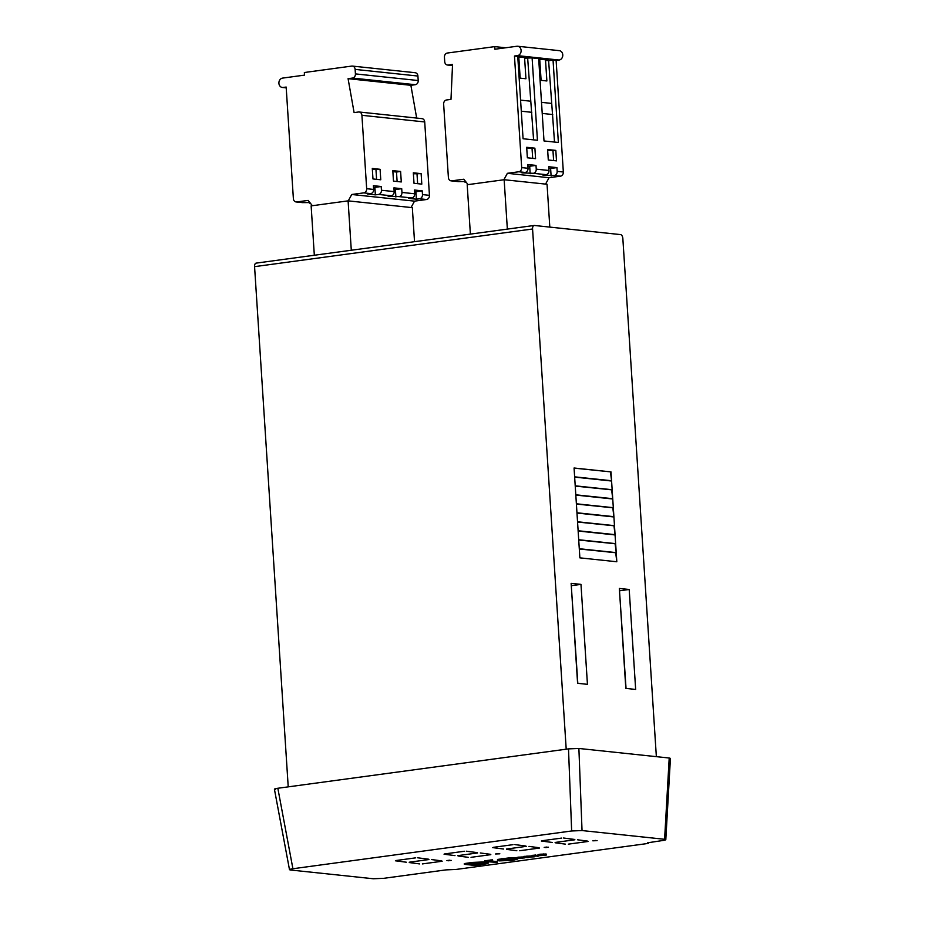 <?xml version="1.0" encoding="UTF-8"?>
<svg xmlns="http://www.w3.org/2000/svg" width="925" height="925" viewBox="0 0 925 925"><rect width="100%" height="100%" fill="white"/><g stroke="black" fill="none" stroke-linecap="round" stroke-linejoin="round"><path stroke-width="1.39" d="M517.653 46.25L559.313 50.655A4.718 3.954 96 0 1 562.77 54.818A4.718 3.954 96 0 1 559.116 60.032L553.046 60.113L558.365 142.473L544.004 140.958L538.674 58.587L532.106 57.893L537.437 140.265L523.076 138.75L517.746 56.379L514.462 56.032L517.468 55.627A4.718 3.954 -84 0 0 521.11 50.413A4.718 3.954 -84 0 0 517.653 46.25A4.718 3.954 -84 0 0 516.855 46.262L494.91 49.233L494.736 46.62L447.353 53.037A3.769 3.157 -84 0 0 444.439 57.211L444.728 61.697A3.769 3.157 -84 0 0 447.492 65.028A3.769 3.157 -84 0 0 448.128 65.016L452.545 64.415L450.984 99.38L446.567 99.969A3.769 3.157 -84 0 0 443.642 104.143L448.394 177.531A3.769 3.157 -84 0 0 451.157 180.861A3.769 3.157 -84 0 0 451.793 180.849L463.795 179.219L468.085 184.607M557.174 171.356L563.337 172.004A3.769 3.157 96 0 1 560.423 176.178L554.26 175.53A3.769 3.157 -84 0 0 557.174 171.356L556.931 167.61L548.733 166.743L548.976 170.489A3.769 3.157 96 0 1 546.051 174.663L533.332 173.31A3.769 3.157 -84 0 0 536.246 169.148L536.003 165.402L527.793 164.534L528.036 168.281A3.769 3.157 96 0 1 525.123 172.443L518.763 171.773A3.769 3.157 -84 0 0 521.677 167.598L514.462 56.032M465.645 181.554L458.765 181.589A3.769 3.157 96 0 1 458.129 181.589L451.157 180.861M464.049 181.381A3.769 3.157 -84 0 0 465.922 182.422A3.769 3.157 -84 0 0 466.35 182.433L465.922 182.422M554.514 142.068L548.618 60.703L553.046 60.113M542.223 113.428L552.734 114.538M541.507 102.351L551.381 103.392M540.084 80.255L546.872 80.972L545.542 60.379L548.618 60.703M548.294 160.002L556.503 160.869L555.821 150.393L547.612 149.526L548.294 160.002M534.893 148.173L526.683 147.306L527.366 157.793L535.575 158.661L534.893 148.173L526.73 148M563.337 172.004L556.122 60.437M560.423 176.178L549.045 177.716L507.386 173.31L518.763 171.773M546.051 174.663L542.894 175.091L554.26 175.53M525.123 172.443L521.966 172.871L533.332 173.31M505.697 47.776L494.736 46.62M503.871 179.762L507.386 173.31M519.145 78.047L525.943 78.764L524.614 58.171L527.77 57.743L517.792 57.107M524.614 58.171L532.106 57.893M545.542 60.379L548.698 59.952L538.72 59.327M533.586 139.86L527.689 58.495M521.295 111.208L531.806 112.318M520.578 100.131L530.453 101.172M549.045 177.716L545.565 184.098M530.175 173.738L529.69 166.257L527.898 166.061M529.69 166.257L536.003 165.402M551.103 175.958L550.618 168.466L548.826 168.281M550.618 168.466L556.931 167.61M532.684 158.36L532.048 148.567M553.613 160.568L552.977 150.775L547.658 150.208M552.977 150.775L555.821 150.393M541.102 80.359L539.726 59.188M520.162 78.151L518.798 56.98M534.107 225.48A3.769 2.023 82.3 0 0 532.569 228.995L254.572 266.654A3.769 2.023 -97.7 0 1 256.121 263.128L534.107 225.48A3.769 2.023 82.3 0 1 534.373 225.469L620.559 234.592A3.769 2.023 82.3 0 1 622.849 238.546L656.357 756.662M545.9 854.203L546.559 854.954L544.582 855.475L538.084 855.44L543.623 854.7L545.935 854.758L539.738 855.602L543.923 855.428L546.536 854.908L546.49 854.157M538.789 855.706L538.026 854.688L539.899 854.226L545.889 854.006L545.935 854.758M497.546 859.441L497.592 860.192L502.009 859.175L515.826 858.62L517.457 859.105L512.878 860.319L499.107 860.886L497.442 860.4L497.546 859.441L509.837 857.776L516.404 857.949M595.561 840.443L592.832 840.813L595.561 840.443M546.918 847.034L544.189 847.393L546.918 847.034M449.619 860.204L446.891 860.574L449.619 860.204M498.263 853.625L495.546 853.983L498.263 853.625M574.518 839.438L563.579 838.015L574.518 839.438M552.283 842.455L541.345 841.022L552.283 842.455M561.683 838.085L541.911 840.756L561.683 838.085M574.887 839.773L555.116 842.455L574.887 839.773M587.733 841.137L577.605 839.796L587.733 841.137M565.487 844.143L555.358 842.802L565.487 844.143M588.103 841.472L568.332 844.143L588.103 841.472M513.028 844.664L493.256 847.346L513.028 844.664M503.628 849.034L492.69 847.612L503.628 849.034M526.244 846.363L506.472 849.046L526.244 846.363M525.874 846.028L514.936 844.606L525.874 846.028M539.09 847.728L528.95 846.387L539.09 847.728M516.844 850.734L506.703 849.393L516.844 850.734M539.448 848.063L519.688 850.734L539.448 848.063M490.805 854.654L471.033 857.325L490.805 854.654M468.189 857.325L458.06 855.983L468.189 857.325M490.435 854.307L480.306 852.977L490.435 854.307M477.219 852.619L466.292 851.197L477.219 852.619M464.385 851.254L444.613 853.937L464.385 851.254M454.984 855.625L444.046 854.203L454.984 855.625M477.589 852.954L457.817 855.637L477.589 852.954M442.162 861.244L422.39 863.915L442.162 861.244M441.792 860.897L431.651 859.568L441.792 860.897M419.545 863.915L409.417 862.574L419.545 863.915M428.946 859.545L409.174 862.227L428.946 859.545M428.576 859.209L417.637 857.787L428.576 859.209M406.329 862.216L395.403 860.793L406.329 862.216M415.73 857.845L395.958 860.528L415.73 857.845M648.136 842.559L648.656 843.138L646.933 843.6L456.129 869.442L445.942 869.893L383.655 878.334L373.272 878.75L290.704 870.02C288.635 869.708 289.363 869.28 292.913 868.737L571.65 830.974L568.505 748.88L277.835 788.262L292.913 868.737M568.505 748.88L578.888 748.464L582.033 830.558L664.589 839.287L669.214 758.014L670.428 758.396L665.803 839.669L664.589 839.287C666.659 839.599 665.931 840.027 662.381 840.571L647.662 842.791M582.033 830.558L571.65 830.974M274.413 789.187L289.49 869.662L290.704 870.02M464.338 864.32L464.292 863.58L472.617 862.401L486.527 861.822L488.169 862.297L488.215 863.048L486.573 862.574C489.429 862.99 488.435 863.557 483.602 864.297L474.918 864.968L480.688 865.569L478.699 865.846L464.338 864.32L486.573 862.574L486.527 861.822M479.601 864.713L480.688 865.569M489.996 861.348L497.234 862.401L484.758 861.557L484.7 860.805L492.539 859.788L492.609 860.805L490.423 861.117M490.412 860.851L497.188 861.649L497.234 862.401M517.156 858.631L516.451 858.365L518.324 857.914L524.313 857.683L518.116 858.527L524.914 857.845L517.156 858.631L516.404 857.614L518.278 857.163L524.267 856.943M523.643 857.209L534.222 856.862L527.458 856.804L526.29 857.255L528.14 857.683L523.643 857.209L523.596 856.457L532.118 855.891M528.094 856.723L528.996 857.567M532.476 855.521L535.459 854.989L535.309 855.856L533.343 856.018M535.402 855.324L538.292 855.255M612.153 489.73L575.211 485.822L574.645 476.988L611.575 480.896L612.153 489.73L611.575 480.896M613.31 507.698L576.379 503.79L575.812 494.956L612.743 498.864L613.31 507.698L612.743 498.864M614.478 525.666L577.535 521.769L576.969 512.924L613.911 516.832L614.478 525.666L613.911 516.832M615.634 543.646L578.703 539.738L578.137 530.904L615.067 534.812L615.634 543.646L615.067 534.812M579.293 548.872L616.235 552.78L616.813 561.764L579.871 557.856L579.293 548.872M571.13 583.34L580.981 584.38L587.444 684.338L577.593 683.298L571.13 583.34M532.569 228.995L566.204 749.192M619.345 588.439L629.197 589.479L635.66 689.437L625.82 688.397L619.345 588.439M579.281 548.722L578.715 539.888L615.645 543.796L616.223 552.63L579.281 548.722M578.125 530.753L577.547 521.92L614.489 525.816L615.056 534.662L578.125 530.753M576.957 512.774L576.391 503.94L613.321 507.848L613.899 516.682L576.957 512.774M575.801 494.806L575.223 485.972L612.165 489.88L612.732 498.714L575.801 494.806M574.633 476.837L574.067 468.004L610.997 471.9L611.575 480.746L574.633 476.837M254.572 266.654L288.218 786.851M577.813 683.321L571.28 585.641M626.04 688.42L619.496 590.74M275.627 789.545C273.557 789.233 274.286 788.805 277.835 788.262M669.214 758.014L578.888 748.464M571.5 585.664L580.981 584.38M619.727 590.763L629.197 589.479M579.304 548.999L616.235 552.78M615.703 552.849L616.813 561.764M578.726 540.015L615.645 543.796M615.125 543.865L616.223 552.63M578.137 531.031L614.547 534.881M577.558 522.047L614.489 525.816M613.969 525.886L615.056 534.662M576.98 513.051L613.379 516.902M576.402 504.067L613.321 507.848M612.801 507.917L613.899 516.682M575.812 495.083L612.223 498.933M575.234 486.099L612.165 489.88M611.645 489.949L612.732 498.714M574.656 477.115L611.055 480.965M574.078 468.131L610.997 471.9M610.477 471.981L611.575 480.746M499.824 853.81L495.754 853.983L499.824 853.787M447.099 860.551L448.66 860.77M451.18 860.377L447.099 860.574M448.706 860.736L451.18 860.4M544.397 847.369L545.958 847.589M548.467 847.196L544.397 847.393M546.004 847.554L548.479 847.219M597.122 840.64L593.041 840.802L597.122 840.605M473.947 863.291C470.154 863.846 469.38 864.297 471.6 864.609L482.26 864.158C485.926 863.603 486.712 863.164 484.596 862.84L473.947 863.291M470.316 864.239L482.214 863.418C485.879 862.863 486.654 862.424 484.55 862.088M485.787 863.222L484.596 862.84M472.675 863.152L472.617 862.401M468.27 864.262L468.223 863.511M466.327 864.054L466.281 863.303M482.26 864.158L482.214 863.418M484.758 861.557L492.586 860.539L492.539 859.788M490.493 860.736L490.447 859.984M488.284 861.452L488.238 860.701M486.735 861.291L486.689 860.539M503.292 859.313C499.65 859.868 498.922 860.308 501.096 860.62L511.583 860.192C515.26 859.637 516.023 859.209 513.849 858.897L503.292 859.313M499.835 860.25L507.49 859.845M515.086 859.267L513.849 858.897M502.009 859.175L501.963 858.423M515.826 858.62L515.78 857.868M509.883 858.527L509.837 857.776M513.225 859.175L514.242 858.943M508.565 859.487L512.785 859.394L511.745 859.938L507.478 859.672M513.202 858.793L513.259 859.533L512.751 858.816M505.871 859.325L505.247 859.441M507.513 860.192L511.93 859.51L504.437 859.718L508.889 858.839M504.437 859.718L505.316 859.082M511.93 859.51L511.086 859.498M517.561 858.25L522.903 857.741L517.63 858.215M522.001 857.625L521.943 856.874M518.324 857.914L518.278 857.163M534.222 856.862L534.176 856.272M527.053 856.723L527.007 855.983M525.308 857.174L525.261 856.434M524.498 857.093L524.452 856.342M533.644 855.972L538.338 856.007L532.523 856.272L533.043 855.163M532.523 856.272L535.506 855.741M537.61 856.423L538.315 855.625M537.321 855.972L537.275 855.232M539.183 855.313L544.536 854.816L539.263 855.29M543.623 854.7L543.576 853.948M539.946 854.978L539.899 854.226M507.351 229.099L504.148 179.727L547.045 184.26L549.808 227.111M504.148 179.727L467.194 184.734L470.386 234.106M351.292 250.236L348.101 200.864L412.33 207.651L414.527 241.679M348.101 200.864L311.135 205.87L314.327 255.254M309.875 202.563L303.146 202.621A3.769 3.157 96 0 1 302.498 202.621L296.139 201.951A3.769 3.157 -84 0 1 293.375 198.632L286.16 87.054L283.166 87.459A4.718 3.954 96 0 1 282.368 87.47A4.718 3.954 96 0 1 278.911 83.319A4.718 3.954 96 0 1 282.553 78.105L304.51 75.122L304.348 72.508L351.731 66.091A3.769 3.157 -84 0 1 352.367 66.08A3.769 3.157 -84 0 1 355.131 69.398L355.42 73.896L418.216 80.533A3.769 3.157 96 0 1 415.29 84.707L410.873 85.308L348.078 78.671L354.102 112.596L358.518 111.994A3.769 3.157 -84 0 1 359.154 111.994A3.769 3.157 -84 0 1 361.918 115.313L366.67 188.7L373.642 189.44A3.769 3.157 96 0 1 370.728 193.614L363.756 192.874L351.743 194.493L414.539 201.141L411.058 207.524M308.823 202.459A3.769 3.157 -84 0 0 310.603 203.477M416.4 199.199L415.926 191.718L422.239 190.862L414.446 190.03L414.689 193.776A3.769 3.157 96 0 1 411.764 197.95L408.607 198.378L416.4 199.199L419.568 198.771A3.769 3.157 -84 0 0 422.482 194.597L429.454 195.337A3.769 3.157 96 0 1 426.541 199.511L414.539 201.141M395.888 197.037L395.403 189.544L401.716 188.688L393.923 187.867L394.166 191.602A3.769 3.157 96 0 1 391.252 195.776L388.084 196.204L399.045 196.609A3.769 3.157 -84 0 0 401.959 192.435L414.689 193.776M370.728 193.614L367.572 194.042L375.365 194.863L378.522 194.435A3.769 3.157 -84 0 0 381.447 190.261L381.204 186.515L373.399 185.694L373.642 189.44M312.361 205.697L308.152 200.401L296.775 201.939L303.146 202.621M352.367 66.08L415.163 72.717A3.769 3.157 96 0 1 417.915 76.047L418.216 80.533M415.29 84.707L352.506 78.07L348.078 78.671M410.873 85.308L416.678 118.076M421.129 173.634L413.325 172.813L414.007 183.289L421.8 184.121L421.129 173.634L413.394 173.808M393.483 181.127L401.288 181.948L400.606 171.46L392.813 170.639L393.483 181.127M380.083 169.298L372.289 168.466L372.972 178.953L380.765 179.774L380.083 169.298L372.359 169.472M422.239 190.862L422.482 194.597M359.154 111.994L421.95 118.631A3.769 3.157 96 0 1 424.714 121.95L429.454 195.337M401.716 188.688L401.959 192.435M296.139 201.951A3.769 3.157 -84 0 0 296.775 201.939M351.743 194.493L348.262 200.875M363.756 192.874A3.769 3.157 -84 0 0 366.67 188.7M352.506 78.07A3.769 3.157 -84 0 0 355.42 73.896M375.365 194.863L374.879 187.37L381.204 186.515M374.879 187.37L373.503 187.232M395.403 189.544L394.027 189.394M415.926 191.718L414.539 191.567M376.591 179.334L375.978 169.853M397.114 181.508L396.501 172.027L392.871 171.634M396.501 172.027L400.606 171.46M417.637 183.682L417.025 174.189M559.116 60.032L517.468 55.627M536.246 169.148L548.976 170.489M521.677 167.598L528.036 168.281M451.793 180.849L458.765 181.589M448.128 65.016L452.498 65.478M493.707 862.031L493.661 861.279M531.921 856.619L531.875 855.868M283.166 87.459L286.207 87.782M426.541 199.511L419.568 198.771M411.764 197.95L399.045 196.609M381.447 190.261L394.166 191.602M391.252 195.776L378.522 194.435M417.915 76.047L355.131 69.398M424.714 121.95L361.918 115.313M447.492 65.028L452.498 65.559M648.656 843.138L648.61 842.455M517.399 858.354L517.457 859.105M503.952 858.839L503.998 859.591M516.381 857.672L516.439 858.423M532.083 855.417L532.141 856.157M538.685 855.371L538.743 856.122M538.015 854.735L538.061 855.486M282.368 87.47L286.218 87.875"/></g></svg>
